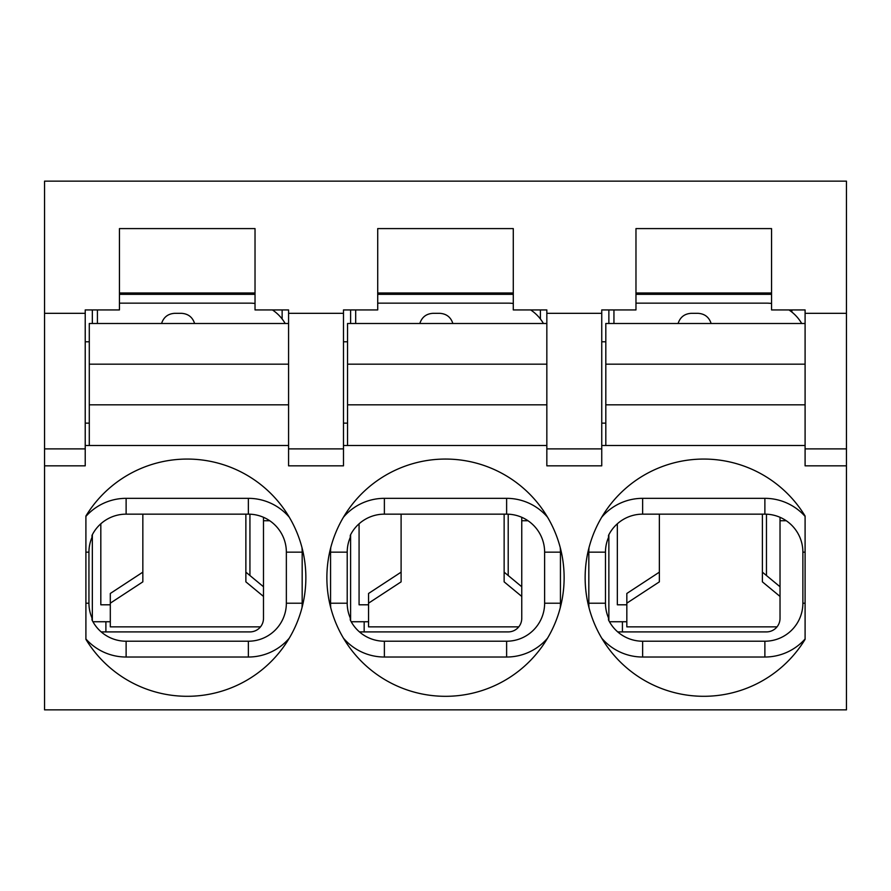 <?xml version="1.0" encoding="UTF-8"?>
<svg xmlns="http://www.w3.org/2000/svg" width="891" height="891" viewBox="0 0 891 891"><rect width="100%" height="100%" fill="white"/><g stroke="black" fill="none" stroke-linecap="round" stroke-linejoin="round"><path stroke-width="1.34" d="M330.761 547.575L330.761 547.575A53.816 53.816 0 0 0 330.561 552.153L347.212 552.153A37.166 37.166 0 0 1 350.263 537.407L350.263 535.413A38.001 38.001 0 0 1 384.377 514.152L506.623 514.152A38.001 38.001 0 0 1 544.624 552.153L544.624 603.218A38.001 38.001 0 0 1 506.623 641.219L384.377 641.219A38.001 38.001 0 0 1 350.263 619.947L350.263 617.964A37.166 37.166 0 0 1 347.212 603.218L347.212 552.153M547.564 517.226L547.564 517.226A53.816 53.816 0 0 0 506.623 498.336L506.623 514.152M91.996 619.947L91.996 617.964A37.166 37.166 0 0 1 88.944 603.218L88.944 552.153A37.166 37.166 0 0 1 91.996 537.407L91.996 535.413A38.001 38.001 0 0 1 126.121 514.152L248.355 514.152A38.001 38.001 0 0 1 286.356 552.153L286.356 603.218A38.001 38.001 0 0 1 248.355 641.219L126.121 641.219A38.001 38.001 0 0 1 91.996 619.947M119.45 309.934L85.224 309.934L85.224 313.32L44.55 313.32L44.55 709.86L846.45 709.86L846.45 465.837L805.096 465.837L805.096 309.934L771.55 309.934L771.55 228.586L635.974 228.586L635.974 309.934L601.748 309.934L601.748 313.32L546.84 313.32L546.84 309.934L513.283 309.934L513.283 228.586L377.717 228.586L377.717 309.934L343.481 309.934L343.481 313.32L288.573 313.32L288.573 309.934L255.026 309.934L255.026 228.586L119.45 228.586L119.45 309.934M288.573 448.886L288.573 465.837L343.481 465.837L343.481 448.886L288.573 448.886L288.573 313.32M85.224 445.5L288.573 445.5M289.297 638.145A53.816 53.816 0 0 1 248.355 657.023L126.121 657.023A53.816 53.816 0 0 1 85.904 638.97M301.982 547.575A53.816 53.816 0 0 1 302.172 552.153L302.172 603.218A53.816 53.816 0 0 1 301.982 607.785M85.904 516.39A53.816 53.816 0 0 1 126.121 498.336L248.355 498.336A53.816 53.816 0 0 1 289.297 517.226M119.45 292.983L255.026 292.983M564.126 577.68A118.626 118.626 0 0 1 343.436 638.145A118.626 118.626 0 0 1 414.159 463.275A118.626 118.626 0 0 1 564.126 577.68M805.096 639.348A118.626 118.626 0 0 1 626.818 667.96A118.626 118.626 0 0 1 626.818 487.399A118.626 118.626 0 0 1 805.096 516.023L805.096 639.348M85.904 516.023A118.626 118.626 0 0 1 264.181 487.399A118.626 118.626 0 0 1 264.181 667.96A118.626 118.626 0 0 1 85.904 639.348L85.904 516.023M85.224 313.32L85.224 465.837L44.55 465.837M601.748 445.5L805.096 445.5M601.748 313.32L601.748 465.837L546.84 465.837L546.84 313.32M343.481 445.5L546.84 445.5M343.481 313.32L343.481 448.886M635.974 292.983L771.55 292.983M377.717 292.983L513.283 292.983M805.096 313.32L846.45 313.32L846.45 181.14L44.55 181.14L44.55 313.32M547.564 638.145A53.816 53.816 0 0 1 506.623 657.023L384.377 657.023L384.377 641.219M560.239 607.785L560.239 607.785A53.816 53.816 0 0 0 560.439 603.218L544.624 603.218M560.239 547.575A53.816 53.816 0 0 1 560.439 552.153L560.439 603.218M343.436 517.226A53.816 53.816 0 0 1 384.377 498.336L506.623 498.336M601.748 448.886L546.84 448.886M608.52 619.947L608.52 617.964A37.166 37.166 0 0 1 605.468 603.218L605.468 552.153A37.166 37.166 0 0 1 608.52 537.407L608.52 535.413A38.001 38.001 0 0 1 642.645 514.152L764.879 514.152A38.001 38.001 0 0 1 802.88 552.153L802.88 603.218A38.001 38.001 0 0 1 764.879 641.219L642.645 641.219A38.001 38.001 0 0 1 608.52 619.947M805.096 638.97A53.816 53.816 0 0 1 764.879 657.023L642.645 657.023A53.816 53.816 0 0 1 601.703 638.145M601.703 517.226A53.816 53.816 0 0 1 642.645 498.336L764.879 498.336A53.816 53.816 0 0 1 805.096 516.39M589.018 607.785A53.816 53.816 0 0 1 588.828 603.218L588.828 552.153A53.816 53.816 0 0 1 589.018 547.575M846.45 313.32L846.45 448.886L805.096 448.886M846.45 448.886L846.45 465.837M85.224 448.886L44.55 448.886M343.436 638.145A53.816 53.816 0 0 0 384.377 657.023M330.561 552.153L330.561 603.218A53.816 53.816 0 0 0 330.761 607.785M110.306 621.74L92.942 621.74M255.026 294.342L119.45 294.342M513.283 294.342L377.717 294.342M771.55 294.342L635.974 294.342M368.562 621.74L351.199 621.74M350.597 620.626L350.597 534.745M608.865 620.626L608.865 534.745M626.83 621.74L609.466 621.74M92.341 620.626L92.341 534.745M85.224 341.788L89.289 341.788M601.748 341.788L605.813 341.788M343.481 341.788L347.546 341.788M664.786 294.342L664.786 292.983M742.738 294.342L742.738 292.983M406.519 294.342L406.519 292.983M484.481 294.342L484.481 292.983M148.262 294.342L148.262 292.983M226.214 294.342L226.214 292.983M540.403 309.934L540.403 318.978M608.865 309.934L608.865 323.489M601.748 423.136L605.813 423.136M282.135 309.934L282.135 318.978M350.597 309.934L350.597 323.489L350.597 309.934M343.481 423.136L347.546 423.136M92.341 323.489L92.341 309.934M85.224 423.136L89.289 423.136M605.813 445.5L605.813 404.826L805.096 404.826M605.813 404.826L605.813 364.163L805.096 364.163M605.813 364.163L605.813 323.489L805.096 323.489M401.106 572.156L368.562 593.473L368.562 603.174L401.106 581.856L401.106 514.152M518.762 626.863L368.562 626.863L368.562 603.174M521.758 596.435L504.139 581.856L504.139 514.152M521.758 586.746L504.139 572.156M432.959 313.32C426.288 313.743 421.911 317.129 419.828 323.489C421.911 317.129 426.288 313.743 432.959 313.32L439.742 313.32C446.413 313.743 450.79 317.129 452.862 323.489C450.79 317.129 446.413 313.743 439.742 313.32M659.362 572.156L626.83 593.473L626.83 603.174L659.362 581.856L659.362 514.152M777.019 626.863L626.83 626.863L626.83 603.174M780.026 596.435L762.395 581.856L762.395 514.152M780.026 586.746L762.395 572.156M691.227 313.32C684.555 313.743 680.178 317.129 678.096 323.489C680.178 317.129 684.555 313.743 691.227 313.32L697.998 313.32C704.67 313.743 709.047 317.129 711.129 323.489C709.047 317.129 704.67 313.743 697.998 313.32M347.546 445.5L347.546 404.826L546.84 404.826M347.546 404.826L347.546 364.163L546.84 364.163M347.546 364.163L347.546 323.489L546.84 323.489M142.838 572.156L110.306 593.473L110.306 603.174L142.838 581.856L142.838 514.152M260.495 626.863L110.306 626.863L110.306 603.174M263.491 596.435L245.871 581.856L245.871 514.152M263.491 586.746L245.871 572.156M174.703 313.32C168.031 313.743 163.654 317.129 161.572 323.489C163.654 317.129 168.031 313.743 174.703 313.32L181.474 313.32C188.146 313.743 192.523 317.129 194.606 323.489C192.523 317.129 188.146 313.743 181.474 313.32M263.491 517.292L263.491 618.354A13.554 13.554 0 0 1 249.937 631.908L101.206 631.908M263.491 520.745L269.75 520.745M285.165 323.489A40.674 40.674 0 0 0 272.423 309.934M255.026 303.475A40.674 40.674 0 0 0 249.937 303.152L119.45 303.152M97.42 309.934L97.42 323.489M110.306 604.8L100.817 604.8L100.817 523.797M521.758 517.292L521.758 618.354A13.554 13.554 0 0 1 508.204 631.908L359.463 631.908M521.758 520.745L528.018 520.745M543.421 323.489A40.674 40.674 0 0 0 530.68 309.934M513.283 303.475A40.674 40.674 0 0 0 508.204 303.152L377.717 303.152M355.687 309.934L355.687 323.489M368.562 604.8L359.073 604.8L359.073 523.797M89.289 445.5L89.289 404.826L288.573 404.826M89.289 404.826L89.289 364.163L288.573 364.163M89.289 364.163L89.289 323.489L288.573 323.489M780.026 517.292L780.026 618.354A13.554 13.554 0 0 1 766.46 631.908L617.73 631.908M780.026 520.745L786.274 520.745M801.688 323.489A40.674 40.674 0 0 0 788.947 309.934M771.55 303.475A40.674 40.674 0 0 0 766.46 303.152L635.974 303.152M613.944 309.934L613.944 323.489M626.83 604.8L617.34 604.8L617.34 523.797M126.121 657.023L126.121 641.219M248.355 657.023L248.355 641.219M302.172 603.218L286.356 603.218M302.172 552.153L286.356 552.153M248.355 498.336L248.355 514.152M126.121 498.336L126.121 514.152M506.623 657.023L506.623 641.219M560.439 552.153L544.624 552.153M384.377 498.336L384.377 514.152M642.645 657.023L642.645 641.219M764.879 657.023L764.879 641.219M805.096 603.218L802.88 603.218M805.096 552.153L802.88 552.153M764.879 498.336L764.879 514.152M642.645 498.336L642.645 514.152M588.828 603.218L605.468 603.218M588.828 552.153L605.468 552.153M330.561 603.218L347.212 603.218M85.904 603.218L88.944 603.218M85.904 552.153L88.944 552.153M105.895 631.908L105.895 621.74M364.163 631.908L364.163 621.74M622.419 631.908L622.419 621.74M791.887 312.073L791.887 309.934M249.937 514.185L249.937 575.519M508.204 514.185L508.204 575.519M766.46 514.185L766.46 575.519"/></g></svg>
